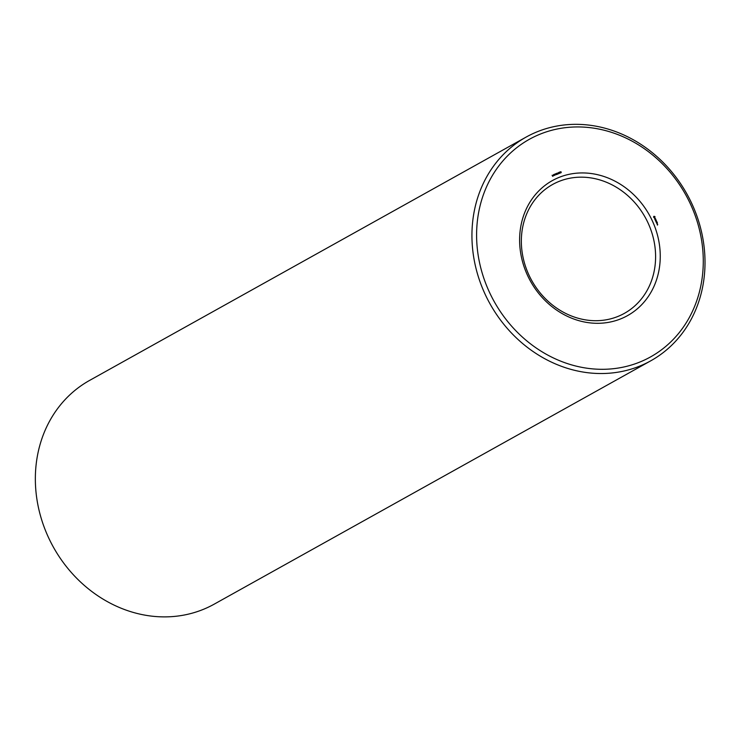 <?xml version="1.0" encoding="UTF-8"?>
<svg xmlns="http://www.w3.org/2000/svg" width="741" height="741" viewBox="0 0 741 741"><rect width="100%" height="100%" fill="white"/><g stroke="black" fill="none" stroke-linecap="round" stroke-linejoin="round"><path stroke-width="1.11" d="M526.129 137.085L89.541 380.448A128.054 112.734 60.9 0 0 53.417 547.182A128.054 112.734 60.9 0 0 214.232 604.137L650.82 360.784A128.054 112.734 60.9 0 0 689.815 199.459A128.054 112.734 60.9 0 0 535.836 132.343A128.054 112.734 60.9 0 0 526.129 137.085A128.054 112.734 60.9 0 0 490.005 303.819A128.054 112.734 60.9 0 0 650.82 360.784M558.149 181.777A73.757 64.939 60.9 0 0 552.564 184.509A73.757 64.939 60.9 0 0 531.751 280.552A73.757 64.939 60.9 0 0 624.385 313.36A73.757 64.939 60.9 0 0 646.847 220.438A73.757 64.939 60.9 0 0 558.149 181.777M558.168 177.766A77.268 68.024 60.9 0 0 551.471 306.255A77.268 68.024 60.9 0 0 660.148 260.332A77.268 68.024 60.9 0 0 558.168 177.766M538.735 134.732A124.544 109.64 60.9 0 0 527.944 341.823A124.544 109.64 60.9 0 0 703.107 267.807A124.544 109.64 60.9 0 0 538.735 134.732M657.739 224.551L657.378 225.107L657.675 224.523M657.091 224.153L657.267 223.625L657.091 224.153M657.434 222.958L656.452 222.735L656.721 223.319L656.545 222.819L657.36 223.004M657.072 222.161L656.304 222.467M656.961 221.911L655.989 221.689L656.887 221.957M655.97 220.985L656.23 220.41L655.535 220.698L656.387 221.17L655.822 221.457L656.591 221.198L655.859 221.05M655.952 219.679L655.192 219.938L655.452 220.522L655.952 219.679L655.183 219.975M655.498 218.901L654.933 219.493L655.831 219.521L655.59 218.864M655.127 218.132L654.655 218.864L655.127 218.252L655.415 218.734L654.961 218.326M654.849 216.52L653.96 216.298L653.525 217.085L654.396 217.937L655.025 216.78L653.784 216.409M561.085 171.856L560.483 171.847L561.233 172.273L560.77 172.764L561.122 172.347L560.326 171.838L561.085 171.856M560.298 172.282L561.048 172.736M560.52 172.746L561.132 172.496M560.029 171.903L560.492 172.94L559.668 172.931L559.909 171.968M559.186 172.264L559.65 173.292L558.658 172.718L558.918 173.598L558.455 172.57L559.446 173.153L559.066 172.329M558.019 173.153L557.417 173.144L558.168 173.57L557.704 174.052L558.056 173.644L557.26 173.125L558.019 173.153M557.232 173.579L557.982 174.033M557.454 174.042L558.066 173.783M556.963 173.199L557.427 174.237L556.602 174.228L556.843 173.264M556.102 173.561L556.565 174.598L555.713 174.626L555.333 173.885L555.889 174.181L555.982 173.635M554.713 175.237L554.555 174.32L555.129 174.904L554.639 175.191L554.5 174.209L554.963 175.246M553.49 174.672L554.101 174.404L553.972 175.552L553.916 174.793M553.546 175.163L553.536 175.849L553.37 175.265M552.851 175.858L552.165 175.321L552.869 175.46L552.795 176.163M657.211 222.467L656.443 222.772M656.507 221.587L655.97 221.726M656.294 220.438L655.526 220.735M656.387 221.17L655.841 221.429M655.609 219.151L654.942 219.456M654.609 217.9L654.609 216.659M552.629 175.589L552.554 176.293M552.11 175.256L552.675 175.385L552.156 175.432M654.247 217.613L653.682 217.206L654.294 216.668L654.247 217.613"/></g></svg>
